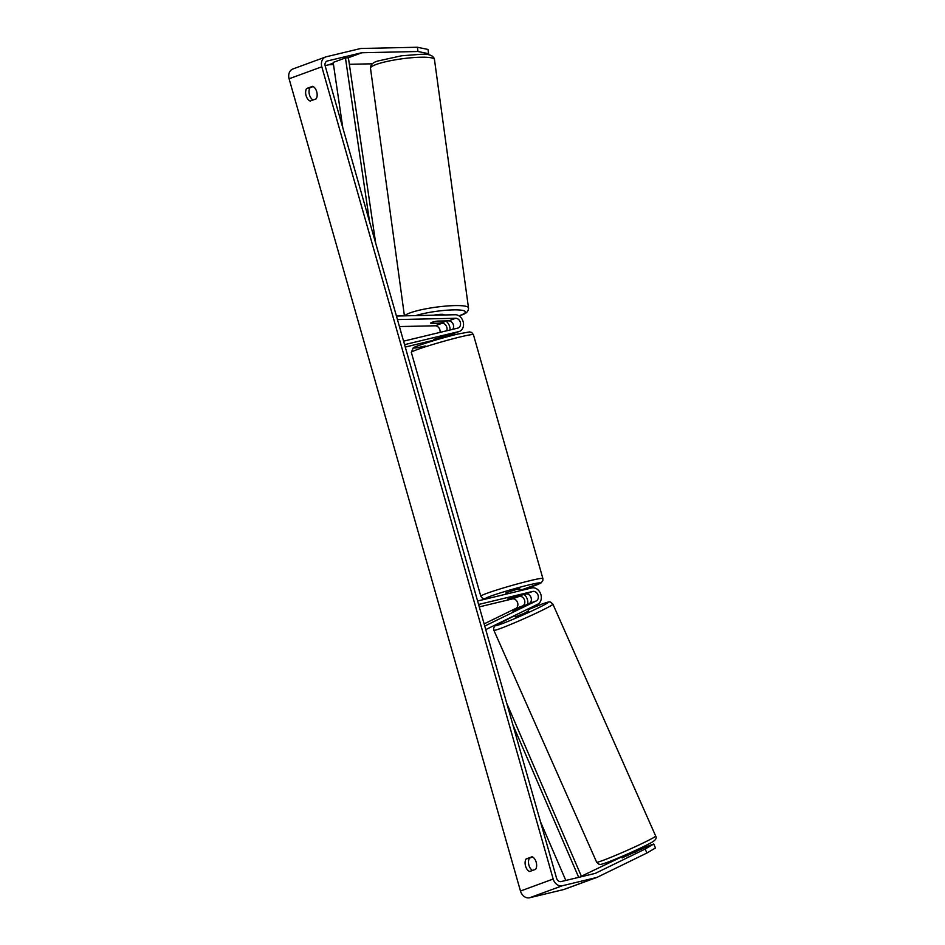 <?xml version="1.0" encoding="UTF-8"?>
<svg xmlns="http://www.w3.org/2000/svg" width="945" height="945" viewBox="0 0 945 945"><rect width="100%" height="100%" fill="white"/><g stroke="black" fill="none" stroke-linecap="round" stroke-linejoin="round"><path stroke-width="1.42" d="M446.725 330.785A5.079 4.063 69.9 0 0 446.158 325.73A5.079 4.063 69.9 0 0 442.177 323.237L431.062 323.473A7.253 1.146 -7.8 0 1 430.684 323.19A7.253 1.146 -7.8 0 1 431.959 322.328A7.253 1.146 -7.8 0 1 437.594 321.076L448.721 320.839A5.079 4.063 -110.1 0 1 452.986 323.863A5.079 4.063 -110.1 0 1 452.761 329.332M450.033 329.982A8.706 6.958 69.9 0 0 445.638 320.898M399.428 326.568L435.232 325.789A5.079 4.063 -110.1 0 1 440.027 332.392M397.443 319.564L455.679 318.288A5.079 4.063 -110.1 0 1 460.369 322.505A5.079 4.063 -110.1 0 1 458.101 328.021A5.079 4.063 -110.1 0 1 457.746 328.128L403.586 341.157M396.428 316.032L455.183 314.732A8.706 6.958 -110.1 0 1 463.227 321.962A8.706 6.958 -110.1 0 1 459.353 331.423A8.706 6.958 -110.1 0 1 458.738 331.612L404.578 344.641M433.885 340.176L405.263 347.051M459.353 331.423L452.395 333.975A8.706 6.958 -110.1 0 1 451.781 334.164L433.932 339.279M512.875 610.706L529.247 603.512A5.079 4.063 69.9 0 0 531.007 597.5A5.079 4.063 69.9 0 0 525.798 593.992L507.63 599.083L519.254 596.389A5.079 4.063 -110.1 0 1 524.463 599.898A5.079 4.063 -110.1 0 1 522.703 605.91L512.887 610.742M524.038 594.417A8.706 6.958 -110.1 0 1 527.664 604.28M484.123 623.889L515.746 608.462A5.079 4.063 69.9 0 0 517.517 602.449A5.079 4.063 69.9 0 0 512.308 598.941L479.28 606.891M485.754 629.606L537.658 604.268A8.706 6.958 69.9 0 0 540.694 593.968A8.706 6.958 69.9 0 0 531.763 587.955L477.603 600.985M484.75 626.062L536.193 600.961A5.079 4.063 69.9 0 0 537.965 594.948A5.079 4.063 69.9 0 0 532.756 591.44L478.595 604.469M524.499 605.426L512.651 610.907L524.499 605.426M514.671 615.49L515.285 616.872L524.156 613.317L528.55 610.99L527.723 609.123M522.089 611.876L527.145 609.395M635.406 852.225L635.087 851.516L627.634 855.154L627.917 855.816M529.649 871.503A7.253 4.335 76.5 0 1 525.55 866.081A7.253 4.335 76.5 0 1 526.07 858.958L532.094 856.749A7.253 4.335 76.5 0 1 536.181 862.171A7.253 4.335 76.5 0 1 535.661 869.294L529.649 871.503M532.519 870.439A7.253 4.335 76.5 0 1 528.94 865.254A7.253 4.335 76.5 0 1 529.472 858.143L532.614 856.985M306.085 95.634A7.253 4.335 -103.5 0 0 310.184 101.056L316.197 98.847A7.253 4.335 -103.5 0 0 316.717 91.736A7.253 4.335 -103.5 0 0 312.63 86.314L306.605 88.523A7.253 4.335 -103.5 0 0 306.085 95.634M313.149 86.55L309.995 87.708A7.253 4.335 -103.5 0 0 309.476 94.819A7.253 4.335 -103.5 0 0 313.055 100.005M417.962 51.502L417.383 47.25L428.038 49.459L428.617 53.711L417.962 51.502L361.923 52.743A4.347 3.485 69.9 0 0 361.321 52.814L327.407 60.976A4.347 3.485 69.9 0 0 327.088 61.071A4.347 3.485 69.9 0 0 325.198 65.973L556.57 878.212A4.347 3.485 69.9 0 0 561.153 881.567L595.078 873.416A4.347 3.485 69.9 0 0 595.385 873.322A4.347 3.485 69.9 0 0 595.645 873.204L645.151 849.047L653.739 844.003L647.727 846.2L622.389 857.776M417.383 47.25L361.344 48.478A8.706 6.958 69.9 0 0 360.128 48.632L326.214 56.794A8.706 6.958 69.9 0 0 325.6 56.983L292.879 68.985A8.706 6.958 69.9 0 0 289.099 78.789L520.471 891.029A8.706 6.958 69.9 0 0 529.637 897.75L563.551 889.588A8.706 6.958 69.9 0 0 564.165 889.399L596.886 877.409A8.706 6.958 69.9 0 0 597.405 877.184L646.912 853.028L645.151 849.047M325.6 56.983A8.706 6.958 69.9 0 0 321.808 66.788L553.179 879.027A8.706 6.958 69.9 0 0 562.346 885.748L596.26 877.586A8.706 6.958 69.9 0 0 596.886 877.409M653.739 844.003L655.499 847.972L646.912 853.028M635.17 851.539L641.194 848.598L634.898 850.937M641.194 848.598L641.478 849.248M621.668 856.891L581.364 876.216M333.502 64.638L329.214 64.732A4.347 3.485 69.9 0 0 328.612 64.815L325.115 65.654M428.617 53.711L426.289 54.574M372.472 63.787L349.343 64.295M309.995 87.708L306.605 88.523M529.472 858.143L526.07 858.958M444.965 321.064A7.253 1.146 -7.8 0 1 445.06 321.217A7.253 1.146 -7.8 0 1 443.784 322.068A7.253 1.146 -7.8 0 1 439.236 323.155L430.79 323.344A7.253 1.146 -7.8 0 1 430.684 323.19A7.253 1.146 -7.8 0 1 431.959 322.328A7.253 1.146 -7.8 0 1 436.519 321.241L444.941 320.922M433.779 315.205A7.253 1.146 -7.8 0 1 444.185 314.827L444.209 314.98M447.481 335.191L447.694 335.936L439.626 337.885L439.425 337.188M506.213 594.11L505.847 592.81L516.915 589.326L519.809 588.841L520.341 590.708M521.51 595.078L507.63 599.083L521.51 595.078M369.578 221.756L345.445 57.928L333.172 62.429L342.799 127.752M345.445 57.928L348.398 57.822L375.72 243.326M565.819 880.445L540.481 821.737M578.694 877.35L512.887 724.827M581.553 876.665L506.744 703.269M442.177 323.237L435.232 325.789M458.738 331.612L451.781 334.164M455.679 318.288L448.721 320.839M522.703 605.91L515.746 608.462M519.254 596.389L512.308 598.941M532.756 591.44L525.798 593.992M536.193 600.961L529.247 603.512M602.91 860.434A32.284 1.583 156.1 0 1 596.638 862.171L598.941 864.214C600.701 864.12 598.126 865.514 606.761 862.561C618.136 858.367 642.163 847.807 652.121 842.149C655.771 840.022 656.952 837.979 655.665 836.006A32.284 1.583 156.1 0 1 636.079 846.33A32.284 1.583 156.1 0 1 602.91 860.434M552.908 604.162L550.604 602.119C548.844 602.213 551.408 600.819 542.773 603.772L527.995 609.749A28.657 1.406 156.1 0 1 542.56 603.867A28.657 1.406 156.1 0 1 538.071 608.013A28.657 1.406 156.1 0 1 501.287 624.007A28.657 1.406 156.1 0 1 514.741 615.632L495.145 625.684L493.668 627.929L493.881 630.327A32.284 1.583 -23.9 0 0 500.141 628.59A32.284 1.583 -23.9 0 0 533.323 614.498A32.284 1.583 -23.9 0 0 552.908 604.162L655.665 836.006M553.179 879.027L520.471 891.029M321.808 66.788L289.099 78.789M327.407 60.976L326.793 61.201M361.321 52.814L347.606 57.846M333.278 63.102L328.612 64.815M361.923 52.743L348.043 57.834M333.302 63.244L329.214 64.732M562.346 885.748L529.637 897.75M596.26 877.586L563.551 889.588M434.464 59.511A32.284 5.115 172.2 0 0 411.677 57.728A32.284 5.115 172.2 0 0 376.169 64.473A32.284 5.115 172.2 0 0 370.499 68.276C370.334 64.851 372.803 62.429 377.882 61L401.59 55.779L420.608 54.326C429.018 53.77 433.637 55.495 434.464 59.511L468.496 307.881C468.649 311.307 466.192 313.74 461.113 315.157L459.01 315.878M404.791 315.843A32.284 5.115 -7.8 0 1 410.201 312.842A32.284 5.115 -7.8 0 1 445.709 306.097A32.284 5.115 -7.8 0 1 468.496 307.881M458.904 315.807A28.657 4.536 172.2 0 0 460.357 315.299A28.657 4.536 172.2 0 0 454.545 309.865A28.657 4.536 172.2 0 0 415.788 315.606M473.433 334.695A32.284 1.795 164.1 0 0 460.581 336.857A32.284 1.795 164.1 0 0 428.038 345.953A32.284 1.795 164.1 0 0 411.335 352.379L413.189 347.961C413.414 346.744 440.606 338.097 457.687 334.081L469.523 331.908L471.638 332.439L473.433 334.695L542.879 578.505L542.82 580.726L541.024 582.923L520.222 590.33A28.657 1.595 164.1 0 0 539.961 583.419A28.657 1.595 164.1 0 0 528.976 584.908A28.657 1.595 164.1 0 0 496.231 594.228A28.657 1.595 164.1 0 0 486.911 598.752M411.335 352.379L480.792 596.189A32.284 1.795 -15.9 0 1 497.495 589.763A32.284 1.795 -15.9 0 1 530.027 580.667A32.284 1.795 -15.9 0 1 542.879 578.505M425.238 345.976A28.657 1.595 -15.9 0 1 419.06 345.421A28.657 1.595 -15.9 0 1 457.545 334.128M493.881 630.327L596.638 862.171M621.538 856.595L622.153 857.989M634.804 850.713L635.453 852.189M404.425 315.854L370.499 68.276M447.942 336.585L447.552 335.18M433.991 340.554L433.625 339.255M480.792 596.189L482.588 598.445L486.498 598.846"/></g></svg>
